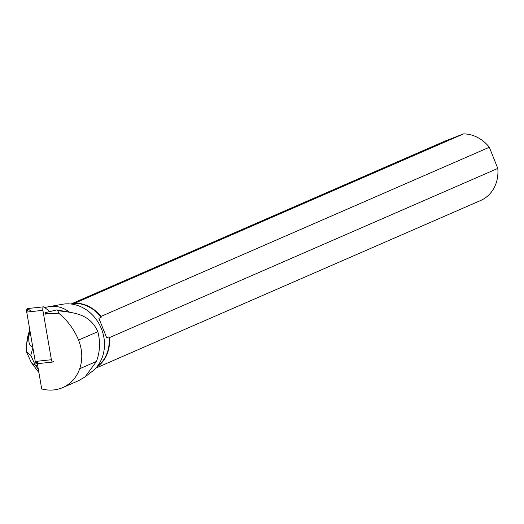 <?xml version="1.0" encoding="UTF-8"?>
<svg xmlns="http://www.w3.org/2000/svg" width="524" height="524" viewBox="0 0 524 524"><rect width="100%" height="100%" fill="white"/><g stroke="black" fill="none" stroke-linecap="round" stroke-linejoin="round"><path stroke-width="0.79" d="M49.826 311.57L44.029 306.979A2.928 1.113 83.9 0 0 43.623 306.835A2.928 1.113 83.9 0 0 42.896 310.346L51.398 359.733A2.928 1.113 83.9 0 0 52.747 362.045A2.928 1.113 83.9 0 0 53.383 361.305M52.747 362.045L36.588 363.774A2.928 1.113 -96.1 0 1 35.239 361.462L26.737 312.075A2.928 1.113 -96.1 0 1 27.464 308.564L43.623 306.835M45.326 312.638L56.644 309.946L57.843 310.614C70.602 312.736 89.29 312.153 97.824 331.679C100.47 341.877 100.012 351.794 96.455 361.429L85.157 376.808L91.995 371.575A37.577 32.671 -113.5 0 0 100.942 327.611A37.577 32.671 -113.5 0 0 62.657 304.228L44.671 307.483M56.644 309.946L69.404 312.088C63.057 307.254 55.983 305.446 48.182 306.671M85.157 376.808L78.751 380.614L62.736 387.59C70.825 383.902 76.491 377.614 79.733 368.713C82.805 359.405 82.412 349.862 78.554 340.076C74.1 329.38 67.517 320.459 58.819 313.306L46.8 313.581L45.103 314.236M62.742 387.583L61.642 388.042C55.289 390.446 48.647 390.747 41.71 388.939L37.368 363.689M44.999 313.614L46.8 313.581M97.064 366.604A34.826 30.281 -113.5 0 0 108.972 336.847L109.424 337.613L497.8 168.427A35.101 30.523 66.5 0 1 480.672 200.482L95.702 368.182M109.424 337.613A35.101 30.523 66.5 0 1 96.337 367.475M75.161 303.075A35.101 30.523 66.5 0 1 100.955 316.437L101.158 317.315A34.826 30.281 -113.5 0 0 74.316 303.409L463.537 133.889L445.112 141.048L71.009 304.018M463.537 133.889A35.101 30.523 66.5 0 1 489.331 147.257L100.955 316.437M497.8 168.427L489.331 147.257M108.972 336.847L106.706 337.836L98.892 318.304L101.158 317.315M74.316 303.409L72.463 304.215M57.843 310.614L58.819 313.306M29.783 329.773L27.562 337.443L28.001 337.6L27.562 337.443L26.934 342.277L29.979 330.913M29.449 332.923C27.896 341.209 28.997 345.932 32.763 347.078M31.099 361.999L31.702 363.014L35.39 365.352L37.761 365.968M26.934 342.277L26.2 351.342L30.805 355.396L35.39 365.352L38.324 369.256M26.2 351.342L31.054 361.901M37.846 361.18L37.224 363.034L35.239 361.462L26.737 312.075L27.877 308.708L31.486 311.564M42.896 310.346L26.737 312.075M35.239 361.462L51.398 359.733M96.455 361.429L79.733 368.713M97.824 331.679L78.554 340.076M32.874 347.72L30.805 355.396M38.9 372.577L31.761 363.093M27.477 337.417L29.75 329.557M26.488 344.923L27.464 337.463"/></g></svg>
